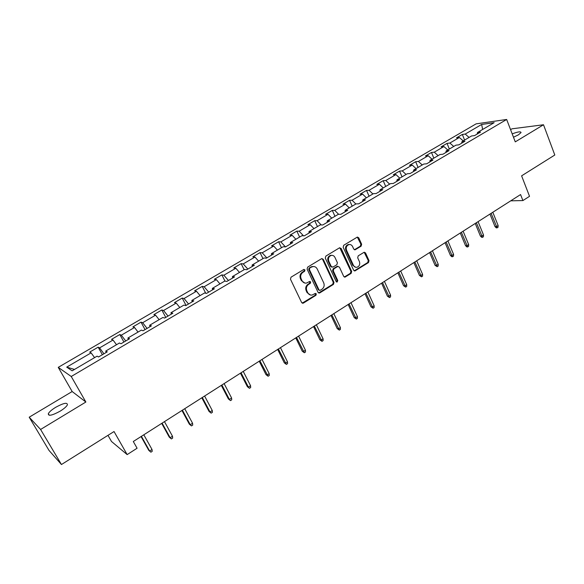 <?xml version="1.0" encoding="UTF-8"?>
<svg xmlns="http://www.w3.org/2000/svg" width="584" height="584" viewBox="0 0 584 584"><rect width="100%" height="100%" fill="white"/><g stroke="black" fill="none" stroke-linecap="round" stroke-linejoin="round"><path stroke-width="0.88" d="M304.979 269.903L303.724 269.501L291.044 277.174L290.467 279.21L301.636 302.527L303.439 303.074L315.929 295.3L316.324 293.891L315.375 293.387L312.104 295.051C310.192 295.314 308.739 294.54 307.761 292.73L306.841 290.803C305.885 288.16 306.49 286.007 308.659 284.35L310.279 283.357L310.673 281.948L309.702 281.437L306.505 283.065C304.549 283.357 303.059 282.576 302.052 280.721L301.125 278.78C300.161 276.115 300.767 273.962 302.95 272.305L304.585 271.319L304.979 269.903M304.819 283.043L301.388 280.627L300.461 278.685C299.497 276.028 300.103 273.874 302.286 272.224L303.914 271.239L304.315 269.83L303.928 269.406M302.22 303.132L315.25 295.183L315.316 293.402M310.396 294.993L307.089 292.62L306.177 290.693C305.213 288.051 305.819 285.904 307.987 284.255L309.608 283.262L309.651 281.452M513.489 137.233L518.431 134.831L521.038 132.583C520.818 131.298 517.869 131.728 512.197 133.882M55.721 407.289C51.742 409.734 49.275 411.866 48.319 413.698C48.224 416.341 52.144 415.509 60.079 411.202C64.05 408.742 66.488 406.617 67.408 404.829C67.459 402.208 63.568 403.026 55.721 407.289M361.094 246.2L361.642 244.251L358.744 237.805L357.372 237.067L343.713 245.28L343.158 247.258L353.627 270.202L354.948 270.925L368.467 262.588L369.008 260.639L365.548 252.945L364.219 252.215L358.233 255.828L357.685 257.792L359.423 261.625C360.226 264.399 359.408 266.275 356.963 267.268C355.401 267.508 354.225 266.859 353.429 265.333L346.546 250.237C345.728 247.492 346.524 245.608 348.925 244.587C350.546 244.309 351.765 244.966 352.597 246.55L353.736 249.076L355.094 249.806L361.094 246.2L360.372 246.156L360.912 244.207L357.32 237.082M40.588 429.459L85.87 402.026L72.16 391.536L29.2 417.202L40.588 429.459L61.451 464.528L114.033 431.539L127.159 454.608L137.087 448.235L133.298 441.504L520.57 194.56L522.906 200.567L529.527 196.319L521.607 175.835L554.8 155.016L543.507 124.757L511.971 128.816L510.577 129.648M85.87 402.026L71.241 376.49L506.656 119.472L515.27 141.868L543.507 124.757M323.259 259.325L321.492 258.734L307.659 267.114L307.089 269.129L318.039 292.328L319.806 292.883L333.435 284.401L333.99 282.415L323.259 259.325L321.879 258.581M325.85 256.099L339.435 247.871L341.166 248.463L351.663 271.429L351.115 273.392L345.013 277.108L343.691 276.385L339.406 267.092L337.676 266.516L333.836 268.874L333.281 270.859L337.771 280.554L337.107 282.057L336.172 281.546L325.288 258.091L325.85 256.099M61.451 464.528L49.02 450.432L29.2 417.202M71.241 376.49L58.247 367.358L476.106 123.859L506.656 119.472M464.594 140.065L462.338 134.437L456.491 137.861L459.352 137.495L449.877 143.036L447.045 143.372L441.095 146.854L443.913 146.533L434.277 152.168L431.488 152.46L425.437 155.994L428.203 155.716L418.399 161.447L415.662 161.702L409.508 165.301L412.224 165.06L402.252 170.893L399.573 171.105L393.302 174.762L395.967 174.572L385.82 180.507L383.192 180.675L376.819 184.398L379.425 184.245L369.095 190.282L366.526 190.406L360.043 194.195L362.584 194.092L352.079 200.239L349.568 200.312L342.969 204.166L345.451 204.115L334.749 210.371L332.303 210.393L325.587 214.321L328.004 214.321L317.105 220.694L314.732 220.664L307.885 224.657L310.235 224.709L299.147 231.198L296.833 231.118L289.868 235.184L292.146 235.286L280.846 241.9L278.612 241.761L271.516 245.908L273.721 246.068L262.209 252.799L260.048 252.602L252.821 256.829L254.952 257.048L243.221 263.902L241.141 263.647L233.775 267.954L235.827 268.231L223.876 275.217L221.869 274.903L214.364 279.291L216.336 279.627L204.152 286.751L202.239 286.372L194.589 290.847L196.465 291.248L184.055 298.512L182.223 298.066L174.426 302.622L176.215 303.096L163.556 310.498L161.819 309.98L153.869 314.63L155.563 315.17L142.657 322.718L141.014 322.134L132.904 326.872L134.51 327.485L121.341 335.187L119.8 334.53L111.529 339.362L113.026 340.049L99.594 347.903L98.156 347.166L89.717 352.101L91.111 352.867L66.715 367.132L72.16 370.811L97.075 356.16L98.543 356.97L107.252 351.845L105.733 351.064L106.164 352.488M462.338 134.437L465.222 134.065L481.654 124.458L494.159 122.684L477.522 132.466L480.552 132.072L474.588 135.583L471.58 135.963L461.981 141.605L464.959 141.255L458.893 144.825L455.929 145.16L446.169 150.906L449.096 150.592L442.92 154.227L440.015 154.526L430.079 160.366L432.956 160.096L426.67 163.797L423.816 164.046L413.698 169.995L416.523 169.769L410.121 173.536L407.325 173.74L397.032 179.792L399.792 179.617L393.28 183.456L390.543 183.61L380.067 189.771L382.768 189.647L376.132 193.545L373.453 193.654L362.788 199.932L365.423 199.852L358.671 203.831L356.058 203.889L345.188 210.276L347.765 210.247L340.888 214.299L338.34 214.306L327.266 220.81L329.777 220.84L322.769 224.964L320.287 224.913L309.016 231.549L311.447 231.629L304.308 235.834L301.899 235.724L290.416 242.484L292.774 242.623L285.496 246.908L283.167 246.74L271.458 253.624L273.735 253.828L266.319 258.201L264.07 257.967L252.135 264.99L254.339 265.253L246.776 269.706L244.608 269.414L232.439 276.568L234.556 276.896L226.847 281.437L224.76 281.079L212.357 288.372L214.386 288.773L206.517 293.402L204.531 292.978L191.881 300.417L193.808 300.884L185.792 305.607L183.894 305.111L170.988 312.695L172.827 313.243L164.637 318.061L162.841 317.492L149.679 325.23L151.409 325.85L143.058 330.77L141.364 330.121L127.925 338.019L129.56 338.713L121.034 343.735L119.443 343.005L105.733 351.064M463.214 140.883L459.352 137.495M453.731 146.453L449.877 143.036M461.981 141.605L461.608 143.226M447.76 149.971L443.913 146.533M438.117 155.636L434.277 152.168M446.169 150.906L445.826 152.519M432.043 159.213L428.203 155.716M422.232 164.973L418.399 161.447M430.079 160.366L429.766 161.972M416.056 168.608L412.224 165.06M406.077 174.477L402.252 170.893M413.698 169.995L413.421 171.594M399.784 178.178L395.967 174.572M389.63 184.142L385.82 180.507M397.032 179.792L396.784 181.39M383.228 187.909L379.425 184.245M372.899 193.983L369.095 190.282M380.067 189.771L379.856 191.362M366.38 197.815L362.584 194.092M355.86 203.998L352.079 200.239M362.788 199.932L362.613 201.509M349.225 207.904L345.451 204.115M338.625 214.306L334.749 210.371M345.188 210.276L345.049 211.846M331.763 218.168L328.004 214.321M321.207 224.935L317.105 220.694M327.266 220.81L327.171 222.373M313.988 228.621L310.235 224.709M303.49 235.797L299.147 231.198M309.016 231.549L308.951 233.096M295.876 239.272L292.146 235.286M285.481 246.908L280.846 241.9M290.416 242.484L290.394 244.024M277.429 250.113L273.721 246.068M266.822 257.902L262.209 252.799M271.458 253.624L271.48 255.164M258.639 261.165L254.952 257.048M247.813 269.1L243.221 263.902M252.135 264.99L252.208 266.508M239.491 272.421L235.827 268.231M228.432 280.502L223.876 275.217M232.439 276.568L232.556 278.079M219.978 283.897L216.336 279.627M208.685 292.131L204.152 286.751M212.357 288.372L212.525 289.868M200.086 295.592L196.465 291.248M188.544 303.987L184.055 298.512M191.881 300.417L192.092 301.899M179.806 307.512L176.215 303.096M168.017 316.075L163.556 310.498M170.988 312.695L171.251 314.17M159.133 319.667L155.563 315.17M147.08 328.398L142.657 322.718M149.679 325.23L149.993 326.682M138.043 332.07L134.51 327.485M125.721 340.976L121.341 335.187M127.925 338.019L128.305 339.45M116.53 344.721L113.026 340.049M103.937 353.802L99.594 347.903M94.579 357.627L91.111 352.867M74.504 369.431L66.715 367.132M107.982 435.336L111.5 441.482L127.159 454.608M72.16 391.536L58.247 367.358M510.737 200.83L522.906 200.567M482.639 129.458L481.654 124.458M469.083 137.43L465.222 134.065M477.522 132.466L477.128 134.094M102.368 354.722L98.156 347.166M123.918 342.041L119.8 334.53M145.036 329.602L141.014 322.134M165.746 317.411L161.819 309.98M186.062 305.454L182.223 298.066M205.743 293.241L202.239 286.372M224.993 281.123L221.869 274.903M244.127 269.698L241.141 263.647M262.968 258.617L260.048 252.602M281.466 247.74L278.612 241.761M299.628 237.067L296.833 231.118M317.462 226.577L314.732 220.664M334.975 216.277L332.303 210.393M352.181 206.159L349.568 200.312M369.088 196.224L366.526 190.406M385.695 186.457L383.192 180.675M402.026 176.857L399.573 171.105M418.064 167.425L415.662 161.702M433.839 158.155L431.488 152.46M449.344 149.037L447.045 143.372M318.63 292.956L332.734 284.298L333.289 282.32L322.565 259.26M309.812 268.151L309.411 269.56L319.003 289.912L319.944 290.416L321.923 289.255C324.062 287.613 324.653 285.481 323.719 282.86L317.214 268.976C316.2 267.085 314.703 266.304 312.717 266.625L309.133 268.071L308.739 269.479L309.411 269.56M319.382 290.328L318.324 289.803L308.739 269.479M313.637 266.523L312.038 266.545L310.841 267.034L311.52 267.114M309.133 268.071L310.841 267.034M345.013 277.108L344.304 277.02L350.393 273.312L350.94 271.348L339.764 247.733M337.348 266.289L338.048 266.362L336.975 266.443L333.136 268.801L332.581 270.786L337.07 280.459L337.771 280.554M336.493 281.933L337.07 280.459M334.939 257.383C334.099 255.807 332.858 255.15 331.223 255.42C328.755 256.456 327.945 258.362 328.777 261.136L331.267 266.508L333.011 267.085L336.851 264.727L337.406 262.742L334.939 257.383M331.836 255.339L330.522 255.361C328.062 256.398 327.244 258.303 328.084 261.07L328.777 261.136M331.916 267.165L330.566 266.435L328.084 261.07M354.408 249.748L360.372 246.156M349.444 244.506L348.21 244.543C345.808 245.565 345.02 247.448 345.837 250.186L346.546 250.237M355.678 267.268L352.707 265.267L345.837 250.186M354.24 270.845L367.738 262.523L368.278 260.581L364.175 252.23M152.015 449.476L152.22 451.33L150.898 452.184L148.81 450.395L149.628 451.023L152.015 449.476L143.81 434.803M150.898 452.184L149.628 451.023L141.401 436.336M148.81 450.395L141.058 436.555M172.484 436.233L172.667 438.08L171.368 438.92L169.28 437.161L170.141 437.744L172.484 436.233L164.469 421.626M171.368 438.92L170.141 437.744L162.104 423.137M169.28 437.161L161.702 423.393M192.559 423.239L192.727 425.079L191.457 425.904L189.355 424.181L190.267 424.729L192.559 423.239L184.727 408.712M191.457 425.904L190.267 424.729L182.412 410.187M189.355 424.181L181.952 410.479M212.262 410.494L212.408 412.326L211.16 413.136L209.057 411.443L210.006 411.954L212.262 410.494L204.604 396.032M211.16 413.136L210.006 411.954L202.327 397.485M209.057 411.443L201.823 397.814M231.593 397.989L231.724 399.814L230.498 400.609L228.395 398.945L229.381 399.419L231.593 397.989L224.11 383.6M230.498 400.609L229.381 399.419L221.876 385.024M228.395 398.945L221.314 385.382M250.565 385.71L250.675 387.535L249.47 388.316L247.368 386.681L248.397 387.119L250.565 385.71L243.243 371.395M249.47 388.316L248.397 387.119L241.053 372.789M247.368 386.681L240.447 373.183M269.195 373.658L269.282 375.476L268.1 376.242L265.997 374.636L267.063 375.037L269.195 373.658L262.034 359.416M268.1 376.242L259.88 360.788M265.997 374.636L259.223 361.204M287.481 361.832L287.554 363.642L286.394 364.394L284.284 362.817L285.386 363.182L287.481 361.832L280.473 347.655M286.394 364.394L278.364 348.998M284.284 362.817L277.663 349.451M305.432 350.21L305.498 352.013L304.352 352.751L302.242 351.203L303.381 351.539L305.432 350.21L298.585 336.107M304.352 352.751L296.511 337.428M302.242 351.203L295.767 337.902M323.069 338.8L323.113 340.596L321.996 341.326L319.886 339.8L321.054 340.107L323.069 338.8L316.367 324.77M321.996 341.326L314.331 326.069M319.886 339.8L313.542 326.565M340.392 327.595L340.421 329.383L339.326 330.099L337.209 328.602L338.413 328.872L340.392 327.595L333.836 313.63M339.326 330.099L331.836 314.907M337.209 328.602L331.011 315.433M357.415 316.579L357.43 318.368L356.349 319.068L354.233 317.594L355.466 317.842L357.415 316.579L350.991 302.687M356.349 319.068L349.028 303.943M354.233 317.594L348.166 304.498M374.14 305.761L374.14 307.542L373.074 308.228L370.964 306.782L372.22 307.002L374.14 305.761L367.854 291.942M373.074 308.228L365.92 293.168M370.964 306.782L365.022 293.745M390.572 295.124L390.557 296.898L389.513 297.577L387.404 296.154L388.689 296.344L390.572 295.124L384.418 281.378M389.513 297.577L382.52 282.583M387.404 296.154L381.586 283.182M406.727 284.678L406.698 286.437L405.668 287.109L403.559 285.707L404.873 285.875L406.727 284.678L400.697 270.991M405.668 287.109L398.836 272.18M403.559 285.707L397.865 272.801M422.604 274.4L422.568 276.159L421.553 276.816L419.443 275.436L420.787 275.575L422.604 274.4L416.706 260.785M421.553 276.816L414.874 261.953M419.443 275.436L413.866 262.596M438.219 264.296L438.168 266.048L437.175 266.691L435.065 265.34L436.43 265.457L438.219 264.296L432.437 250.755M437.175 266.691L430.634 251.901M435.065 265.34L429.598 252.565M453.571 254.368L453.505 256.113L452.527 256.741L451.76 256.69L450.425 255.412L451.812 255.507L453.571 254.368L447.906 240.893M452.527 256.741L446.139 242.017M450.425 255.412L445.066 242.703M468.667 244.601L468.594 246.338L467.631 246.959L466.85 246.915L465.528 245.645L466.937 245.718L468.667 244.601L463.119 231.191M467.631 246.959L461.382 232.301M465.528 245.645L460.28 233.001M483.516 234.987L483.428 236.724L482.486 237.33L481.69 237.308L480.384 236.046L481.815 236.089L483.516 234.987L478.084 221.65M482.486 237.33L476.369 222.738M480.384 236.046L475.245 223.46M498.13 225.533L498.028 227.264L497.101 227.862L496.291 227.848L494.998 226.592L496.451 226.621L498.13 225.533L492.801 212.262M497.101 227.862L491.115 213.335M494.998 226.592L489.961 214.072M302.286 272.224L302.95 272.305M300.461 278.685L301.125 278.78M301.388 280.627L302.052 280.721M309.608 283.262L310.279 283.357M307.987 284.255L308.659 284.35M306.177 290.693L306.841 290.803M307.089 292.62L307.761 292.73M315.25 295.183L315.929 295.3M302.775 302.943L303.439 303.074M303.914 271.239L304.585 271.319M333.289 282.32L333.99 282.415M332.734 284.298L333.435 284.401M319.119 292.774L319.806 292.883M318.324 289.803L319.003 289.912M340.457 248.419L341.166 248.463M350.94 271.348L351.663 271.429M350.393 273.312L351.115 273.392M344.699 276.86L345.407 276.947M336.975 266.443L337.676 266.516M333.136 268.801L333.836 268.874M332.581 270.786L333.281 270.859M330.566 266.435L331.267 266.508M354.722 249.616L355.437 249.66M352.707 265.267L353.429 265.333M364.817 252.887L365.548 252.945M368.278 260.581L369.008 260.639M367.738 262.523L368.467 262.588M354.605 270.691L355.327 270.772M358.021 237.776L358.744 237.805M360.912 244.207L361.642 244.251M49.239 415.268L48.319 413.698M302.329 303.118L302.994 303.249M318.696 292.942L319.382 293.051M312.038 266.545L312.717 266.625M336.581 281.984L337.107 282.057M330.522 255.361L331.223 255.42M354.437 249.762L355.094 249.806M348.21 244.543L348.925 244.587M354.254 270.852L354.948 270.925"/></g></svg>
